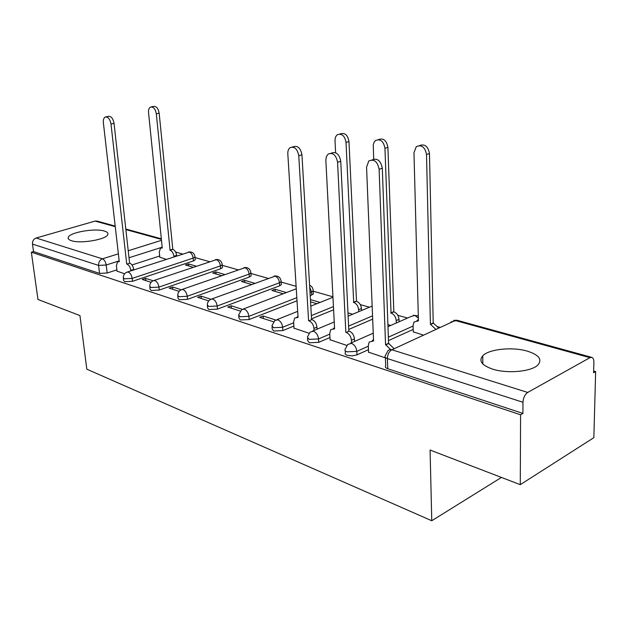 <?xml version="1.0" encoding="UTF-8"?>
<svg xmlns="http://www.w3.org/2000/svg" width="627" height="627" viewBox="0 0 627 627"><rect width="100%" height="100%" fill="white"/><g stroke="black" fill="none" stroke-linecap="round" stroke-linejoin="round"><path stroke-width="0.94" d="M345.273 350.822L345.367 352.68C344.67 353.746 345.297 354.623 347.233 355.329L352.178 355.877L356.99 354.858L356.834 351.363L347.06 351.833C345.124 351.136 344.497 350.258 345.195 349.208L347.703 344.458L351.481 343.369C354.561 344.732 356.34 347.397 356.834 351.363L368.323 346.19M307.489 338.47L307.606 340.445L309.315 342.789L318.735 342.326L318.547 338.933L309.111 339.387L307.402 337.06L310.138 332.067L313.453 331.221C316.345 332.506 318.038 335.077 318.547 338.933L329.786 334.128M272.04 326.871L272.189 328.948L273.756 331.025L282.863 330.578L282.644 327.27L273.521 327.717L271.953 325.656L274.877 320.483L277.792 319.825C280.504 321.048 282.126 323.532 282.644 327.27L293.648 322.795M238.73 315.977L238.903 318.124L240.337 319.974L249.162 319.535L248.911 316.314L240.078 316.76L238.644 314.919L241.708 309.628L244.271 309.119C246.834 310.279 248.378 312.677 248.911 316.314L296.822 297.684M207.365 305.717L207.568 307.92L208.885 309.566L217.428 309.135L217.161 306.007L208.603 306.438L207.286 304.8L207.733 302.527L208.987 300.576L210.453 299.44L212.725 299.04C215.139 300.145 216.621 302.465 217.161 306.007L279.47 282.777C278.999 279.383 277.549 277.181 275.112 276.17L211.926 298.899M177.786 296.038L178.005 298.287L179.212 299.753L187.504 299.33L187.214 296.281L178.914 296.704L177.707 295.246L178.139 292.934L179.432 290.959L180.952 289.846L182.966 289.525C185.247 290.583 186.666 292.833 187.214 296.281L249.123 274.109C248.645 270.801 247.25 268.662 244.945 267.698L182.206 289.408M149.829 286.892L150.072 289.172L151.185 290.481L159.242 290.066L158.929 287.095L150.872 287.511L149.759 286.202C149.798 283.757 150.903 281.954 153.059 280.794L154.853 280.551C157.016 281.554 158.372 283.741 158.929 287.095L220.39 265.903C219.905 262.674 218.564 260.597 216.37 259.672L154.132 280.434M123.386 278.239L123.644 280.535L124.671 281.711L132.493 281.304L132.172 278.404L124.342 278.811L123.315 277.643C123.331 275.167 124.444 273.372 126.646 272.243L128.253 272.047C130.306 273.011 131.607 275.135 132.172 278.404L193.147 258.112C192.654 254.962 191.36 252.947 189.276 252.062L127.571 271.946M104.317 231.042C94.826 227.962 69.346 232.437 68.241 237.461C67.802 238.809 68.892 239.898 71.509 240.729C80.734 243.974 106.755 239.428 107.836 234.467C108.346 233.025 107.17 231.88 104.317 231.042M527.315 351.136C512.33 346.653 488.927 349.074 482.759 355.783C478.472 360.901 481.787 365.361 492.697 369.154C507.188 373.872 531.288 371.678 537.794 365.071C542.535 359.537 539.048 354.898 527.315 351.136M520.277 484.671L430.075 450.037L431.768 520.739L86.816 369.178L79.95 315.585L37.965 299.463L31.35 252.203L520.582 414.784L520.277 484.671L593.855 437.662L595.65 371.599L593.651 371.027M439.613 327.184L437.811 326.667M407.534 318.046L397.816 315.287M369.436 307.206L360.266 304.597M332.929 296.814L313.171 291.187M296.116 286.335L281.17 282.079M268.05 278.349L250.918 273.466M237.954 269.782L222.256 265.307M209.465 261.671L195.075 257.572M182.449 253.982L175.599 252.03M595.65 371.599L593.604 372.775L593.887 362.218C593.894 359.561 593.213 357.954 591.841 357.39L589.936 357.68L527.699 392.439C524.862 394.461 523.294 397.745 522.981 402.291L387.384 358.558C385.182 357.774 384.492 356.794 385.331 355.627L388.027 350.626L389.43 349.733L391.522 349.67L527.699 392.439M520.582 414.784L522.926 413.436L522.981 402.291M159.689 255.996L132.023 264.955M116.881 269.853L107.154 273.004L106.206 265.009L98.58 265.409L32.479 244.091C32.338 241.082 33.552 239.052 36.147 238.009L95.092 221.096L97.013 221.088L115.188 226.096M32.479 244.091L33.521 251.568L31.35 252.203M196.212 266.161L188.562 263.92L188.751 265.958M188.562 263.92L185.427 264.978L193.069 267.227M153.113 280.755L145.589 278.349L145.832 280.622M145.589 278.349L142.266 279.47L151.107 282.315M224.615 274.477L215.868 271.914L216.041 273.999M215.868 271.914L212.71 273.011L221.449 275.59M181.117 289.729L172.558 286.986L172.786 289.313M172.558 286.986L169.204 288.154L179.087 291.343M254.633 283.263L244.663 280.34L244.828 282.479M244.663 280.34L241.489 281.492L251.443 284.423M210.75 299.22L201.048 296.109L201.267 298.491M201.048 296.109L197.662 297.331L208.713 300.897M286.398 292.558L275.088 289.251L275.245 291.437M275.088 289.251L271.899 290.45L283.2 293.781M242.171 309.283L231.198 305.764L231.402 308.21M231.198 305.764L227.789 307.05L240.11 311.023M275.543 319.966L263.16 316L263.34 318.516M263.16 316L259.727 317.348L273.458 321.776M293.985 328.148L308.939 333.219M330.092 339.779L346.762 345.414M413.264 331.848L422.841 334.92M368.582 352.17L385.417 357.876M413.193 329.41L388.474 340.602M368.472 349.662L356.99 354.858M372.681 319.135L348.761 329.426M329.967 337.498L318.735 342.326M333.603 309.801L311.564 318.822M293.859 326.071L282.863 330.578M313.273 293.005L313.328 293.992L310.2 295.646M297.018 300.803L249.162 319.535M281.288 283.835L281.351 284.705L279.673 285.794L217.428 309.135M251.043 275.167L251.098 275.927L249.35 277.048L187.504 299.33M222.397 266.953L222.452 267.627L220.633 268.771L159.242 290.066M195.224 259.17L195.279 259.758L193.406 260.918L132.493 281.304M501.428 477.437L431.768 520.739M159.814 257.258L166.179 259.304M117.03 271.138L124.624 273.78M320.091 302.418L310.436 299.596M522.926 413.436L387.752 368.731C385.55 367.924 384.868 366.928 385.707 365.745L385.401 357.468M33.521 251.568L99.544 273.403L107.154 273.004M310.569 301.846L316.878 303.703M347.969 312.865L352.656 314.245M387.901 324.629L390.739 325.46M130.886 270.856L130.831 270.355C130.275 267.126 128.99 265.041 126.967 264.1L129.852 263.175C131.874 264.108 133.159 266.185 133.708 269.414L133.763 269.916M105.979 116.865L108.33 116.348C111.128 116.034 113.025 118.37 114.036 123.354L129.601 263.097M126.725 264.03L111.003 124.036C109.991 119.044 108.095 116.708 105.297 117.014C103.761 117.837 103.118 119.749 103.369 122.743L119.263 261.702L117.531 261.804L116.418 265.785L117.053 271.334M173.961 256.757L173.906 256.271C173.405 253.12 172.127 251.106 170.082 250.22L156.319 113.816C155.378 108.973 153.482 106.715 150.629 107.045C149.046 107.86 148.356 109.733 148.552 112.648L162.268 248.002L160.488 248.12L159.282 252.038L159.838 257.438M151.326 106.888L153.482 106.418C156.335 106.081 158.231 108.338 159.164 113.173L172.801 249.35C174.847 250.228 176.116 252.234 176.626 255.377L173.906 256.271M176.673 255.871L176.626 255.377M172.55 249.28L169.831 250.149M314.056 330.421L313.939 328.376C313.437 324.582 311.768 322.059 308.939 320.812L311.948 319.582C314.778 320.82 316.439 323.336 316.941 327.122L317.058 329.167M296.861 317.16L298.005 316.525M292.362 147.008L293.358 146.742C297.754 145.393 300.615 148.082 301.948 154.806L311.595 319.472M308.594 320.703L298.765 155.7C297.425 148.967 294.565 146.263 290.176 147.611C288.491 148.858 287.699 150.935 287.817 153.858L298.06 317.427L294.682 318.038L293.593 321.933L294.008 328.399M358.715 311.697L358.628 309.714C358.182 306.031 356.544 303.609 353.706 302.449L346.026 142.392C344.779 135.879 341.942 133.308 337.498 134.656C335.782 135.887 334.951 137.909 335.022 140.73L335.602 152.698M339.709 134.053L340.453 133.849C344.905 132.493 347.742 135.064 348.98 141.561L356.512 301.297C359.349 302.457 360.987 304.871 361.426 308.547L358.628 309.714M361.513 310.53L361.426 308.547M356.16 301.203L353.362 302.347M351.551 342.757L351.433 340.257C350.955 336.346 349.2 333.736 346.19 332.42L349.2 331.119C352.217 332.428 353.965 335.037 354.443 338.941L354.561 341.433M333.36 328.524L334.536 327.678M330.938 153.247L331.385 153.121C336.182 151.389 339.309 154.117 340.759 161.304L348.831 331.009M345.822 332.302L337.569 162.244C336.111 155.041 332.984 152.306 328.187 154.038L326.369 156.585L325.852 160.269L334.591 328.807L330.766 329.622L329.747 333.384L330.1 340.046M396.288 323.015L396.209 320.585C395.778 316.8 394.062 314.292 391.044 313.069L384.947 148.254C383.591 141.302 380.487 138.692 375.644 140.424L374.194 142.063L373.277 144.876L373.684 159.109M378.418 139.625L378.614 139.57C383.458 137.846 386.553 140.448 387.901 147.376L393.85 311.862C396.867 313.077 398.584 315.577 399.007 319.355L396.209 320.585M399.085 321.776L399.007 319.355M393.482 311.752L390.676 312.967M390.676 349.56L385.55 344.685L388.568 343.314L393.756 348.33M372.258 340.649L373.504 339.607M372.132 159.916C377.368 157.855 380.761 160.637 382.313 168.263L388.568 343.314M385.55 344.685L379.116 169.251C377.493 161.5 374.06 158.741 368.801 160.982L366.56 167.135L373.559 340.955L369.225 342.028L368.3 345.602L368.59 352.452M435.553 329.057L430.412 324.269L426.517 154.516C425.012 147.047 421.603 144.422 416.304 146.655L413.969 152.627L418.428 320.859L414.055 321.98L413.083 325.468L413.271 332.098M416.979 320.577L418.397 319.558M419.518 145.574C424.753 143.669 428.076 146.342 429.471 153.599L433.218 322.991L438.351 327.764M433.218 322.991L430.412 324.269M589.936 357.68L455.273 320.507L391.891 349.772C389.03 351.496 387.533 354.427 387.384 358.558L387.752 368.731M162.181 247.195L129.005 257.752M119.169 260.879L106.206 265.009C105.642 261.804 104.38 259.75 102.428 258.833L118.362 253.841M128.229 250.753L161.492 240.337M161.39 239.389L125.87 229.584M115.258 226.66L95.092 221.096M36.147 238.009L102.428 258.833C99.756 259.993 98.478 262.188 98.58 265.409L99.544 273.403M413.099 326.04L388.348 337.177M372.548 315.859L348.596 326.087M333.439 306.595L311.368 315.577M311.744 295.043L311.564 291.947L310.02 292.55M279.673 285.794L279.47 282.777L281.147 281.695C280.637 277.44 278.286 275.559 274.093 276.068M249.35 277.048L249.123 274.109L250.878 272.996C250.33 268.912 248.041 267.118 244.005 267.604M220.633 268.771L220.39 265.903L222.209 264.766C221.629 260.848 219.395 259.116 215.508 259.586M193.406 260.918L193.147 258.112L195.021 256.96C194.417 253.198 192.238 251.537 188.476 251.983M194.981 256.396L195.279 259.758M222.17 264.116L222.452 267.627M250.839 272.259L251.098 275.927M281.108 280.857L281.351 284.705M313.124 289.956L313.155 290.904L311.564 291.947L309.699 287.08M418.358 318.132L414.776 315.397L410.951 316.541L387.98 326.683M450.931 321.964L457.248 320.319L591.692 357.351M126.967 264.1L129.852 263.175M130.831 270.355L133.708 269.414M111.003 124.036L114.036 123.354M172.801 249.35L170.082 250.22M159.164 113.173L156.319 113.816M308.939 320.812L311.948 319.582M313.939 328.376L316.941 327.122M298.765 155.7L301.948 154.806M356.512 301.297L353.706 302.449M348.98 141.561L346.026 142.392M346.19 332.42L349.2 331.119M351.433 340.257L354.443 338.941M337.569 162.244L340.759 161.304M393.85 311.862L391.044 313.069M387.901 147.376L384.947 148.254M385.95 344.811L388.967 343.439M379.116 169.251L382.313 168.263M433.61 323.101L430.812 324.378M429.471 153.599L426.517 154.516M68.429 238.942L68.241 237.461M482.821 363.958L482.759 355.783M313.328 293.992L313.155 290.904C313.132 288.232 311.948 286.335 309.589 285.222M243.448 308.97L296.265 288.788M276.93 319.66L297.684 311.368M310.82 306.125L332.961 297.276M312.575 331.04L334.238 321.964M348.126 316.141L372.156 306.07M418.303 315.898L413.311 315.256M350.595 343.181L373.245 333.18M457.059 320.272L453.666 320.358M161.335 238.809L125.808 229.02M118.37 261.537L119.216 261.263M162.221 247.571L161.351 247.845"/></g></svg>
